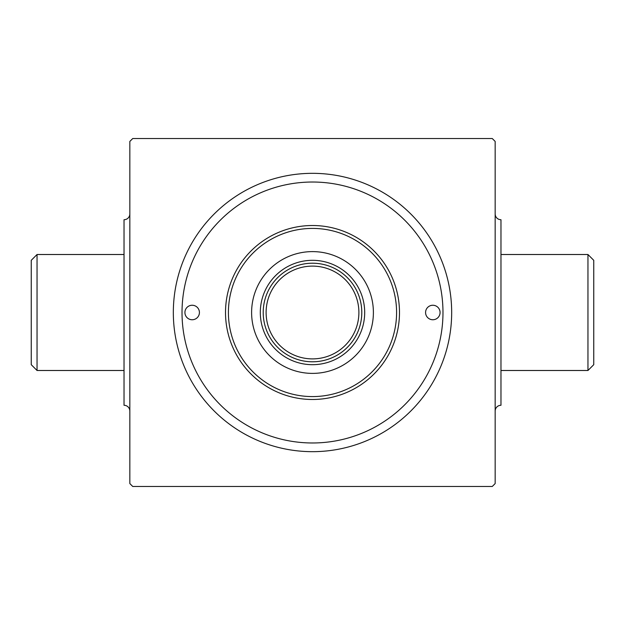 <?xml version="1.0" encoding="UTF-8"?>
<svg xmlns="http://www.w3.org/2000/svg" width="625" height="625" viewBox="0 0 625 625"><rect width="100%" height="100%" fill="white"/><g stroke="black" fill="none" stroke-linecap="round" stroke-linejoin="round"><path stroke-width="0.94" d="M37.047 370.492L31.25 364.688L31.25 260.312L37.047 254.508L37.047 370.492L124.031 370.492M129.836 213.914A5.797 5.797 0 0 1 124.031 219.719L124.031 405.281A5.797 5.797 0 0 1 129.836 411.086M37.047 254.508L124.031 254.508M587.953 254.508L593.75 260.312L593.75 364.688L587.953 370.492L587.953 254.508L500.969 254.508M495.164 411.086A5.797 5.797 0 0 1 500.969 405.281L500.969 219.719A5.797 5.797 0 0 1 495.164 213.914M587.953 370.492L500.969 370.492M312.5 173.328A139.172 139.172 0 0 1 451.672 312.5A139.172 139.172 0 0 1 312.5 451.672A139.172 139.172 0 0 1 173.328 312.5A139.172 139.172 0 0 1 312.5 173.328M495.164 483.57L495.164 141.43L492.266 138.531L132.734 138.531L129.836 141.43L129.836 483.57L132.734 486.469L492.266 486.469L495.164 483.57M440.078 312.5A7.25 7.25 0 0 0 432.828 305.25A7.25 7.25 0 0 0 425.578 312.5A7.25 7.25 0 0 0 432.828 319.75A7.25 7.25 0 0 0 440.078 312.5M199.422 312.5A7.25 7.25 0 0 0 192.172 305.25A7.25 7.25 0 0 0 184.922 312.5A7.25 7.25 0 0 0 192.172 319.75A7.25 7.25 0 0 0 199.422 312.5M373.391 312.5A60.891 60.891 0 0 0 312.5 251.609A60.891 60.891 0 0 0 251.609 312.5A60.891 60.891 0 0 0 312.5 373.391A60.891 60.891 0 0 0 373.391 312.5M228.414 312.5A84.086 84.086 0 0 0 312.5 396.586A84.086 84.086 0 0 0 396.586 312.5A84.086 84.086 0 0 0 312.5 228.414A84.086 84.086 0 0 0 228.414 312.5M399.484 312.5A86.984 86.984 0 0 1 312.5 399.484A86.984 86.984 0 0 1 225.516 312.5A86.984 86.984 0 0 1 312.5 225.516A86.984 86.984 0 0 1 399.484 312.5M182.023 312.5A130.477 130.477 0 0 0 312.5 442.977A130.477 130.477 0 0 0 442.977 312.5A130.477 130.477 0 0 0 312.5 182.023A130.477 130.477 0 0 0 182.023 312.5M335.695 269.008A49.289 49.289 0 0 0 289.305 269.008M312.5 364.688A52.188 52.188 0 0 1 260.312 312.5A52.188 52.188 0 0 1 312.5 260.312A52.188 52.188 0 0 1 364.688 312.5A52.188 52.188 0 0 1 312.5 364.688M289.305 355.992A49.289 49.289 0 0 0 355.992 289.305M269.008 289.305A49.289 49.289 0 0 0 269.008 335.695M361.789 312.5A49.289 49.289 0 0 1 312.5 361.789A49.289 49.289 0 0 1 263.211 312.5A49.289 49.289 0 0 1 312.5 263.211A49.289 49.289 0 0 1 361.789 312.5A49.289 49.289 0 0 0 312.5 263.211A49.289 49.289 0 0 0 263.211 312.5M266.109 312.5A46.391 46.391 0 0 0 312.5 358.891A46.391 46.391 0 0 0 358.891 312.5A46.391 46.391 0 0 0 312.5 266.109A46.391 46.391 0 0 0 266.109 312.5"/></g></svg>
